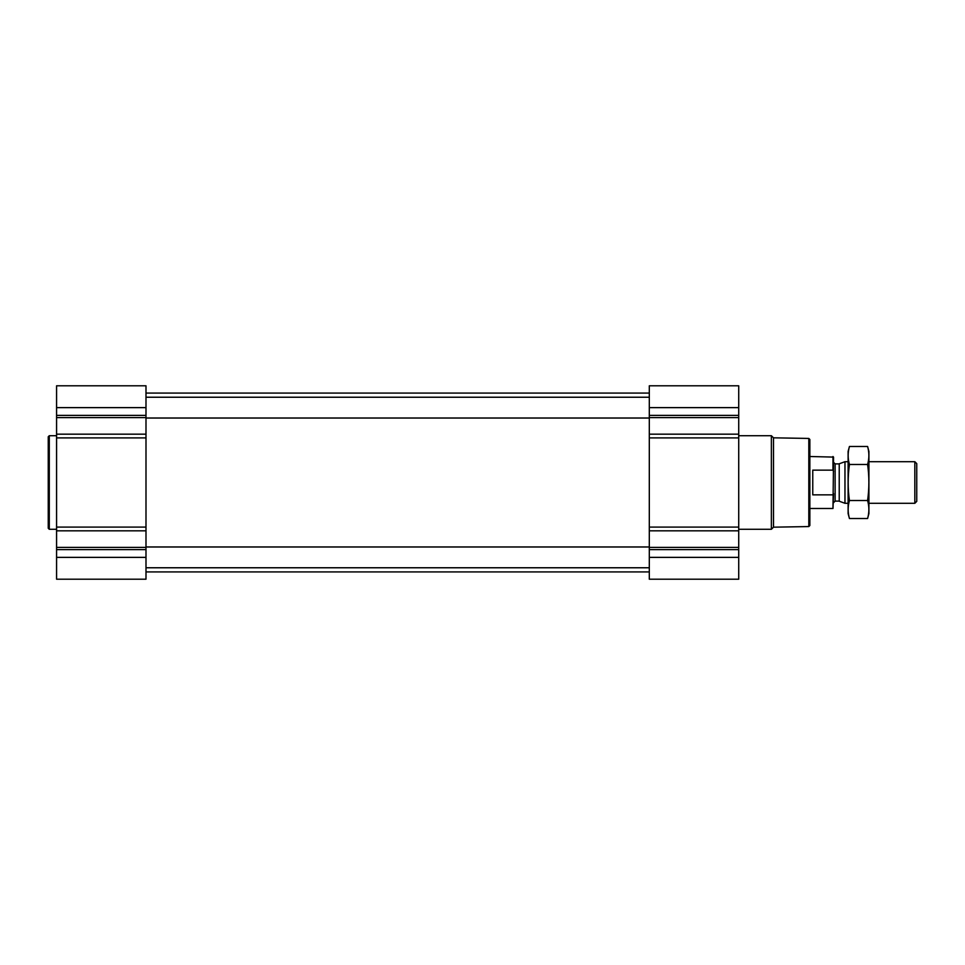<?xml version="1.0" encoding="UTF-8"?>
<svg xmlns="http://www.w3.org/2000/svg" width="965" height="965" viewBox="0 0 965 965"><rect width="100%" height="100%" fill="white"/><g stroke="black" fill="none" stroke-linecap="round" stroke-linejoin="round"><path stroke-width="1.45" d="M56.573 557.372L56.573 579.205L145.992 579.205L145.992 557.372L56.573 557.372L56.573 385.795L145.992 385.795L145.992 434.166L56.573 434.166M738.72 385.795L738.72 434.166L649.3 434.166L649.3 385.795L738.72 385.795M738.72 530.834L649.3 530.834L649.3 579.205L738.72 579.205L738.72 434.166M738.72 437.905L649.3 437.905L649.3 434.166M649.3 437.905L649.3 530.834M145.992 557.372L145.992 434.166M808.815 438.436L808.815 526.564L809.852 525.527L809.852 439.473L808.815 438.436L773.496 437.82L771.373 435.71L738.72 435.71M808.815 526.564L773.496 527.18L773.496 437.82M773.496 527.18L771.373 529.29L771.373 435.71M56.573 529.29L49.287 529.29L49.287 435.71L56.573 435.71M49.287 529.29L48.25 528.253L48.25 436.747L49.287 435.71M833.555 471.439L832.976 470.148L812.759 470.148L812.759 494.852L832.976 494.852L833.555 493.561L832.976 508.495L833.555 457.096L809.852 456.505M832.976 470.148L832.976 456.505M914.832 461.704L914.832 503.296L916.75 501.39L916.75 463.61L914.832 461.704L868.91 461.704M848.114 503.296L844.966 503.296L844.966 461.704L848.114 461.704M849.441 446.481L848.114 451.403L848.114 513.597L849.441 518.519C847.74 512.524 847.74 506.516 849.441 500.509C847.74 488.652 847.74 476.65 849.441 464.491C847.74 458.484 847.74 452.476 849.441 446.481L867.595 446.481C869.296 452.476 869.296 458.484 867.595 464.491C869.296 476.348 869.296 488.35 867.595 500.509C869.296 506.516 869.296 512.524 867.595 518.519L849.441 518.519M849.441 464.491L867.595 464.491M849.441 500.509L867.595 500.509M867.595 446.481L868.91 451.403L868.91 513.597L867.595 518.519M738.72 407.628L649.3 407.628M738.72 415.384L649.3 415.384M738.72 417.592L649.3 417.592M738.72 527.095L649.3 527.095M738.72 547.408L649.3 547.408M738.72 549.616L649.3 549.616M738.72 557.372L649.3 557.372M145.992 407.628L56.573 407.628M145.992 415.384L56.573 415.384M145.992 417.592L56.573 417.592M145.992 437.905L56.573 437.905M145.992 527.095L56.573 527.095M145.992 530.834L56.573 530.834M145.992 547.408L56.573 547.408M145.992 549.616L56.573 549.616M839.224 463.791L839.224 501.209L839.224 463.791L844.966 461.704M838.694 501.112L835.123 501.112L835.123 463.888L833.555 462.332M145.992 567.77L649.3 567.77M145.992 546.974L649.3 546.974M145.992 418.026L649.3 418.026M145.992 397.23L649.3 397.23M145.992 571.931L649.3 571.931M145.992 393.069L649.3 393.069M771.373 529.29L738.72 529.29M832.976 508.495L809.852 508.495M914.832 503.296L868.91 503.296M839.224 501.209L844.966 503.296M838.694 463.888L835.123 463.888M835.123 501.112L833.555 502.669"/></g></svg>
